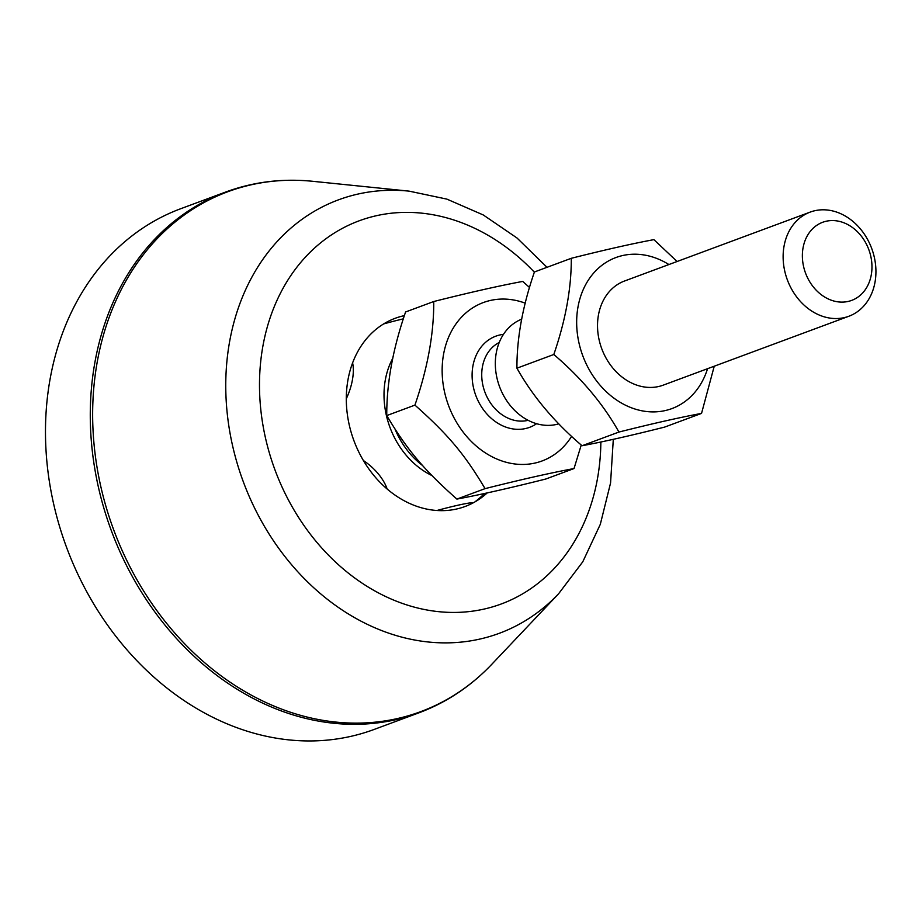 <?xml version="1.0" encoding="UTF-8"?>
<svg xmlns="http://www.w3.org/2000/svg" width="922" height="922" viewBox="0 0 922 922"><rect width="100%" height="100%" fill="white"/><g stroke="black" fill="none" stroke-linecap="round" stroke-linejoin="round"><path stroke-width="1.38" d="M418.934 712.821L374.136 729.452A277.741 224.98 -110.4 0 1 133.114 656.683A277.741 224.98 -110.4 0 1 50.203 378.446A277.741 224.98 -110.4 0 1 180.85 208.672L225.648 192.041A277.741 224.98 69.6 0 0 95.001 361.816A277.741 224.98 69.6 0 0 177.911 640.052A277.741 224.98 69.6 0 0 418.934 712.821C446.594 702.472 470.888 686.291 491.829 664.255A277.268 224.599 -110.4 0 1 216.889 672.668A277.268 224.599 -110.4 0 1 97.363 361.24A277.268 224.599 -110.4 0 1 312.581 181.288C282.339 178.257 253.354 181.841 225.648 192.041M487.219 492.901A100.383 81.309 -110.4 0 1 357.84 450.017A100.383 81.309 -110.4 0 1 404.378 315.624M525.252 303.165A84.478 68.424 69.6 0 0 445.58 345.715A84.478 68.424 69.6 0 0 482.125 450.662A84.478 68.424 69.6 0 0 571.617 436.325M521.714 319.173A55.551 44.994 69.6 0 0 496.267 352.872A55.551 44.994 69.6 0 0 511.906 407.478A55.551 44.994 69.6 0 0 558.824 423.82M392.818 358.22A78.116 63.272 69.6 0 0 385.338 379.818A78.116 63.272 69.6 0 0 431.922 475.545M363.418 460.562A37.387 20.065 41.1 0 1 387.159 489.029M436.924 510.5A37.387 2.363 -15.3 0 1 473.044 502.939M403.34 318.851A37.387 2.363 164.7 0 0 383.679 323.91M352.607 362.945A37.387 17.691 111.7 0 1 346.326 398.684M433.755 301.517L405.588 311.97C392.876 348.896 386.595 383.425 386.756 415.58C407.144 449.901 423.636 469.54 456.886 499.09C480.108 494.78 509.774 488.084 545.859 479.002L574.026 468.549C550.803 472.859 521.149 479.555 485.064 488.637C464.676 454.316 448.173 434.665 414.923 405.115C427.635 368.201 433.916 333.66 433.755 301.517C469.84 292.435 499.493 285.739 522.716 281.429L529.528 287.491M581.24 445.026L574.026 468.549M386.756 415.58L414.923 405.115M456.886 499.09L485.064 488.637M784.069 246.047A55.551 44.994 69.6 0 0 800.653 301.701A55.551 44.994 69.6 0 0 848.862 316.246A55.551 44.994 69.6 0 0 871.716 248.514A55.551 44.994 69.6 0 0 810.196 212.095A55.551 44.994 69.6 0 0 784.069 246.047M803.074 247.753A41.663 33.745 -110.4 0 1 860.261 234.833A41.663 33.745 -110.4 0 1 848.159 301.436A41.663 33.745 -110.4 0 1 803.074 247.753M624.874 280.876A55.551 44.994 69.6 0 0 601.743 348.712A55.551 44.994 69.6 0 0 663.529 385.039M668.899 264.533A80.548 65.243 69.6 0 0 657.444 258.713A80.548 65.243 69.6 0 0 578.67 303.603A80.548 65.243 69.6 0 0 624.805 404.862A80.548 65.243 69.6 0 0 707.554 368.696M714.239 366.218L701.538 413.402C679.975 417.401 652.442 423.613 618.939 432.049C603.195 403.986 581.482 378.135 553.811 354.497C565.612 320.211 571.433 288.148 571.294 258.298C604.797 249.862 632.331 243.639 653.905 239.639L677.082 261.502M571.294 258.298L534.414 271.978C522.613 306.265 516.781 338.328 516.931 368.189C532.662 396.253 554.376 422.103 582.059 445.741C603.622 441.742 631.155 435.518 664.67 427.082L701.538 413.402M553.811 354.497L516.931 368.189M618.939 432.049L582.059 445.741M547.011 267.311L516.988 237.98L483.255 214.953L446.882 199.117L409.126 191.142A231.168 187.258 69.6 0 0 229.693 341.175A231.168 187.258 69.6 0 0 329.327 600.821A231.168 187.258 69.6 0 0 558.559 593.803L491.829 664.255M600.856 441.995A204.338 165.522 -110.4 0 1 412.019 606.503A204.338 165.522 -110.4 0 1 262.966 345.727A204.338 165.522 -110.4 0 1 534.345 272.174M503.447 334.375A48.601 39.369 69.6 0 0 472.928 365.907A48.601 39.369 69.6 0 0 504.553 426.621A48.601 39.369 69.6 0 0 536.604 423.705M528.11 420.305A41.663 33.745 -110.4 0 1 509.532 418.795A41.663 33.745 -110.4 0 1 482.437 366.749A41.663 33.745 -110.4 0 1 499.228 342.5M422.645 465.575A76.376 61.866 -110.4 0 1 395.089 429.237M388.15 388.853A76.376 61.866 -110.4 0 1 389.026 380.947M409.126 191.142L312.581 181.288M558.559 593.803L582.785 561.786L600.303 524.353L610.56 483.013L613.303 439.31M474.865 501.937A104.151 104.151 0 0 0 484.569 493.477M662.987 385.235L848.862 316.246M624.332 281.083L810.196 212.095"/></g></svg>
